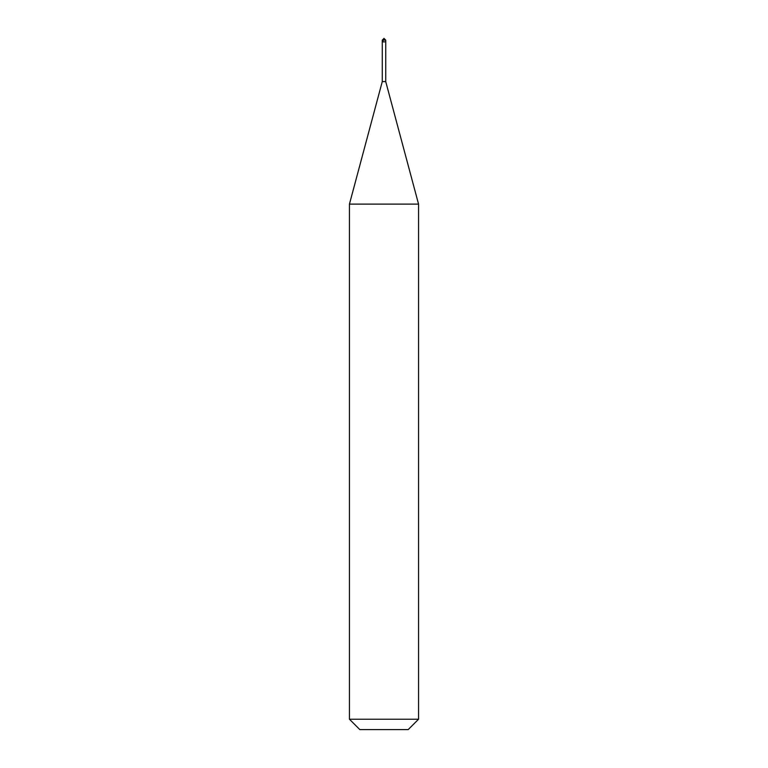 <?xml version="1.0" encoding="UTF-8"?>
<svg xmlns="http://www.w3.org/2000/svg" width="768" height="768" viewBox="0 0 768 768"><rect width="100%" height="100%" fill="white"/><g stroke="black" fill="none" stroke-linecap="round" stroke-linejoin="round"><path stroke-width="1.15" d="M385.728 40.128L382.272 40.128L384 38.4L385.728 40.128L385.728 41.856L382.272 41.856L382.272 40.128L385.728 40.128L385.728 41.856L382.272 41.856L382.272 40.128L384 38.4L385.728 40.128M385.728 41.856L382.272 41.856L385.728 41.856L385.728 81.581L382.272 81.581L382.272 41.856L382.272 81.581L385.728 81.581L418.56 204.115L349.44 204.115L382.272 81.581L349.44 204.115L418.56 204.115L418.56 719.232L349.44 719.232L349.44 204.115L349.44 719.232L359.808 729.6L408.192 729.6L418.56 719.232L349.44 719.232L359.808 729.6L408.192 729.6L418.56 719.232L418.56 204.115L385.728 81.581L385.728 41.856M384.019 38.4L382.416 41.856"/></g></svg>
